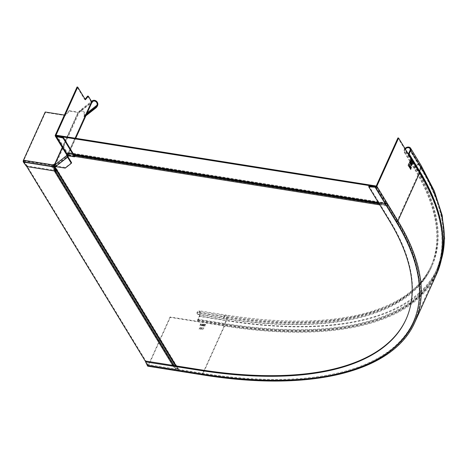 <?xml version="1.0" encoding="UTF-8"?>
<svg xmlns="http://www.w3.org/2000/svg" width="468" height="468" viewBox="0 0 468 468"><rect width="100%" height="100%" fill="white"/><g stroke="black" fill="none" stroke-linecap="round" stroke-linejoin="round"><path stroke-width="0.35" stroke-dasharray="2.34 1.75" d="M74.792 156.23L68 155.148L56.265 135.89M55.247 163.923L55.903 164.297L55.598 165.157L67.567 155.75L68.386 154.452A1.386 0.597 -155.7 0 0 68.474 154.346A1.386 0.597 -155.7 0 0 68.41 153.966L68.363 153.89A0.614 0.298 -81 0 0 68.229 153.785A0.614 0.298 -81 0 0 67.924 154.054L67.257 153.949A0.614 0.298 99 0 1 67.562 153.679L68.229 153.785M68 155.148A0.614 0.468 -31.3 0 1 67.696 154.557L67.924 154.054M85.428 99.742L84.761 99.631L77.056 86.989M91.424 101.211L90.757 101.106L87.721 96.121M90.757 101.106L90.927 102.521L91.593 102.627L90.845 102.808L90.962 102.281L91.593 102.644M75.5 138.265L68.41 153.966L67.696 153.785A0.614 0.298 99 0 0 67.562 153.679M67.047 155.364A1.386 1.059 148.7 0 1 67.029 154.452L67.257 153.949M84.761 99.631L85.1 99.204M85.884 115.783L84.702 116.713A1.849 0.369 119.9 0 1 84.468 116.801L83.813 116.421A1.849 0.369 -60.1 0 1 84.041 115.362A2.925 2.574 51.8 0 0 83.298 112.033A2.925 2.574 51.8 0 0 80.051 111.437L79.654 110.776L78.94 111.483L79.548 111.946A3.182 2.281 -136.4 0 0 79.414 112.238L78.764 111.864L78.185 112.788L78.835 113.162L79.414 112.238L91.617 102.656L91.535 103.188L90.88 102.814L67.731 154.077L90.909 102.784M67.772 154.03L90.88 102.814M66.971 155.241L67.731 154.077M78.94 111.483A3.902 2.943 44.8 0 0 78.764 111.864L91.465 101.55M79.548 111.946L80.051 111.437L79.548 111.946M55.903 164.297L55.692 164.432A1.386 0.597 -155.7 0 1 55.054 164.531M62.402 147.742L77.904 112.753L78.835 113.162L55.692 164.432M26.407 166.234L26.694 165.602L23.687 161.483A0.614 0.298 99 0 1 23.704 160.641L45.472 112.437L65.263 115.578L69.463 111.097L69.206 110.67L65.005 115.157L64.385 115.058M77.267 112.338L78.162 113.174L77.009 111.91L77.267 112.338L69.463 111.097M45.472 112.437L45.209 112.016M65.263 115.578L65.005 115.157M69.206 110.67L77.009 111.91M54.978 164.52L78.162 113.174A1.591 0.363 -137.5 0 0 78.174 113.186M56.488 170.609L27.413 165.994L27.126 166.626M26.694 165.602L27.413 165.994M23.4 162.115L23.687 161.483L53.843 166.275M55.598 165.157A0.614 0.544 51.8 0 0 55.891 165.959L55.604 166.596M71.598 162.694L65.497 167.486L55.891 165.959L67.86 156.558M65.497 167.486L65.216 168.117M84.468 116.801A1.849 0.369 119.9 0 1 84.696 115.736A3.691 3.253 -128.2 0 0 83.754 111.53A3.691 3.253 -128.2 0 0 79.654 110.776L91.453 101.462M83.813 116.421A1.849 0.369 -60.1 0 0 84.047 116.339L86.504 114.408M408.394 154.13A1.539 1.176 -31.3 0 0 408.511 154.832A1.539 1.176 -31.3 0 0 408.57 154.92A0.772 0.585 148.7 0 1 408.611 155.464L397.935 137.937M409.272 155.569L408.611 155.464L419.047 172.598A0.772 0.585 -31.3 0 0 419.006 172.054A1.539 1.176 148.7 0 1 418.948 171.967A1.539 1.176 148.7 0 1 418.93 170.955L420.416 167.667L409.98 150.532M404.99 148.531A3.691 2.814 -31.3 0 0 404.253 149.62A1.849 0.889 -81 0 0 404.188 152.159L414.005 168.275A360.781 155.891 24.3 0 1 430.607 267.169A360.781 155.891 24.3 0 1 223.271 318.129L198.04 314.122A1.849 1.41 -31.3 0 1 197.151 313.566A1.849 1.41 -31.3 0 1 197.127 312.349A3.691 1.778 -81 0 1 198.953 310.74A3.691 1.778 -81 0 1 199.614 316.432L198.134 319.72A0.772 0.369 99 0 0 198.005 320.399A1.539 0.743 -81 0 1 197.759 321.75L197.496 321.323A0.772 0.369 99 0 0 197.625 320.65A1.539 0.743 -81 0 1 197.87 319.299L199.356 316.005A2.925 1.41 99 0 0 198.83 311.501A2.925 1.41 99 0 0 197.391 312.776A1.849 1.41 148.7 0 0 197.408 313.987L197.151 313.566M404.188 152.159L404.855 152.264A1.849 0.889 99 0 1 404.919 149.725A2.925 2.229 148.7 0 1 405.317 149.076M404.855 152.264L414.671 168.381A361.553 156.218 -155.7 0 1 431.309 267.485L431.993 265.964A361.553 156.218 24.3 0 1 224.213 317.035A2.925 1.41 -81 0 1 225.658 315.765A2.925 1.41 -81 0 1 226.184 320.27L224.698 323.558L197.87 319.299M197.408 313.987A1.849 1.41 148.7 0 0 198.303 314.549L223.529 318.55A361.553 156.218 -155.7 0 0 431.309 267.485M147.87 366.198A1.386 0.667 -81 0 0 148.555 365.596L170.317 317.392L224.581 326.009A1.539 0.743 99 0 0 224.833 324.657A368.48 159.214 -155.7 0 0 419.638 171.61A0.772 0.585 -31.3 0 1 419.609 171.569C443.079 210.676 448.724 244.15 436.539 271.978A368.17 159.079 -155.7 0 0 439.926 217.953M202.802 327.775L201.796 328.396L201.445 327.559L201.632 328.518L200.62 329.326L201.667 328.682L202.03 329.554L201.831 328.554L202.761 327.711L201.784 328.483L201.989 329.484L201.626 328.612L200.579 329.261L201.591 328.454L201.398 327.495L201.755 328.325L202.761 327.711M201.737 325.798L202.135 324.494L200.848 325.699L200.749 324.277L199.824 325.494L200.889 323.757L201.006 325.342L202.457 324.002L201.907 325.827L202.094 324.423L200.807 325.629L200.708 324.207L199.783 325.43L200.848 323.686L200.965 325.278L202.41 323.932L201.696 325.734M204.937 325.43L203.674 326.108L204.727 325.4L204.241 324.745L204.727 325.4L204.282 324.815L205.294 324.464L205.668 324.529L204.867 326.295L204.896 325.365L203.633 326.038L204.686 325.33L204.241 324.745L204.82 324.353L205.627 324.459L204.826 326.231L204.896 325.365M204.089 324.277L203.293 326.044L202.416 325.371L202.784 325.968L202.375 325.301L202.896 324.494L204.048 324.207L203.252 325.98L202.375 325.301L202.983 324.973L202.896 324.494L202.983 324.973L202.936 324.564L204.048 324.207M203.878 327.945L203.533 327.892L202.732 329.665L203.908 328.144L203.58 328.033L202.691 329.595L203.492 327.822L203.837 327.881M201.228 327.524L200.216 328.144L199.865 327.308L200.058 328.273L199.04 329.08L200.088 328.431L200.45 329.302L200.251 328.302L201.187 327.46L200.21 328.232L200.409 329.232L200.047 328.36L198.999 329.01L200.017 328.203L199.824 327.243L200.175 328.074L201.187 327.46M197.625 320.65L224.447 324.909A0.772 0.369 -81 0 1 224.324 325.588L170.059 316.971L170.317 317.392M170.059 316.971L148.297 365.169A0.614 0.298 99 0 1 147.993 365.438A0.614 0.298 99 0 1 147.859 365.332L145.957 361.395L145.671 362.027M147.572 365.97L147.859 365.332L202.123 373.95A367.708 158.88 24.3 0 0 396.519 221.224A0.614 0.468 -31.3 0 0 397.285 220.802L419.047 172.598A368.322 159.149 -155.7 0 1 435.995 273.558A368.322 159.149 -155.7 0 1 224.324 325.588L202.562 373.786A0.614 0.298 -81 0 1 202.258 374.055A0.614 0.298 -81 0 1 202.123 373.95M368.749 186.808L369.036 186.176L389.727 220.141A359.857 155.487 -155.7 0 1 406.288 318.784A359.857 155.487 -155.7 0 1 406.142 319.1M205.031 324.558L204.411 324.774L205.113 325.201L205.376 324.611L204.411 324.774L205.154 325.272L205.417 324.681L205.072 324.628M203.352 325.096L202.545 325.33L203.165 325.769L203.463 325.114L202.995 325.061M203.393 325.161L203.206 325.839L202.545 325.33L202.966 325.798L202.585 325.395L203.036 325.125M203.574 324.324L203.059 324.523L203.545 324.932L203.802 324.365L203.059 324.523L203.586 324.997L203.615 324.394M409.395 162.314L411.425 165.935M410.764 159.278L412.799 162.899M410.208 167.105L409.599 167.679M410.377 165.865L410.103 167.094M410.225 167.012L410.266 165.847M410.828 166.614L410.208 167.012M410.114 168.521L410.167 167.31M410.079 167.298L409.933 168.381M411.501 163.25L411.36 164.783M412.197 162.911L411.395 163.233M412.173 164.444L412.349 163.624M411.963 162.958L412.097 164.367L411.436 164.596L411.489 163.279M410.05 160.863L409.909 162.402M410.746 160.53L409.945 160.852M410.723 162.063L410.898 161.238M410.512 160.571L410.647 161.986L409.986 162.215L410.038 160.898M410.565 163.238L410.758 163.56M411.366 161.472L410.459 163.221M411.43 162.501L411.401 161.682M411.115 163.426L410.652 163.543L411.115 163.426L411.179 162.741M410.606 163.151L410.904 162.49L411.05 163.314L410.699 163.303M410.986 162.308L411.331 161.887L411.366 162.396L411.027 162.378M408.71 164.648L408.102 165.216M408.88 163.408L408.605 164.631M408.728 164.555L408.769 163.391M409.33 164.157L408.71 164.549M408.617 166.064L408.669 164.853M408.582 164.835L408.435 165.924M409.599 166.099L408.985 166.666M409.763 164.859L409.488 166.081M409.611 166.005L409.652 164.841M410.214 165.608L409.594 166M409.5 167.515L409.553 166.304M409.465 166.286L409.319 167.374M410.822 168.117L410.214 168.685M410.992 166.871L410.717 168.1M410.84 168.018L410.881 166.86M411.442 167.62L410.822 168.018M410.728 169.533L410.781 168.316M410.693 168.304L410.547 169.393M56.687 135.275L67.398 152.866L386.275 203.498L375.892 186.451M54.148 164.824A1.691 1.293 -31.3 0 0 51.714 165.245L24.02 160.939L23.733 161.571L51.269 165.941A0.924 0.702 -31.3 0 0 52.246 165.555A0.924 0.702 148.7 0 1 53.756 165.795L177.828 369.474A0.924 0.702 148.7 0 0 178.355 370.1L202.071 373.868A367.555 158.816 -155.7 0 0 413.302 321.949L413.589 321.317A367.555 158.816 24.3 0 0 396.677 220.568L387.434 205.253A1.691 0.813 99 0 0 386.954 203.159A1.691 0.813 99 0 0 386.357 203.486L67.486 152.855A1.691 0.813 -81 0 1 68.076 152.533A1.691 0.813 -81 0 1 68.556 154.621L68.977 155.458L68.691 156.09M56.406 135.919L67.111 153.492A0.924 0.445 -81 0 0 67.31 153.644A0.924 0.445 -81 0 0 67.632 153.469L386.51 204.101A0.924 0.445 -81 0 1 386.831 203.919A0.924 0.445 -81 0 1 387.094 205.06A0.924 0.445 99 0 0 387.159 206.049L396.39 221.2A367.555 158.816 -155.7 0 1 413.302 321.949M68.591 155.92L68.281 155.417A0.924 0.445 -81 0 1 68.217 154.428A0.924 0.445 99 0 0 67.954 153.288A0.924 0.445 99 0 0 67.632 153.469M375.277 186.545L385.989 204.124A0.924 0.445 99 0 0 386.182 204.276A0.924 0.445 99 0 0 386.51 204.101M67.936 156.681L55.452 166.491M413.589 321.317A367.555 158.816 24.3 0 1 202.357 373.236L178.63 369.463L54.557 165.783M54.949 165.847L55.616 165.953L67.714 156.447M68.422 155.897L68.977 155.458M387.44 205.411L68.568 154.779M55.616 165.953L55.394 166.444M24.02 160.939L148.093 364.619L175.635 368.989L51.562 165.309M23.733 161.571L26.735 166.497M145.7 361.793L147.806 365.251L175.336 369.621A0.924 0.702 148.7 0 0 176.319 369.234A0.924 0.702 -31.3 0 1 177.746 369.129L53.674 165.45M148.093 364.619L147.806 365.251M177.828 369.474A0.924 0.702 -31.3 0 0 177.746 369.129M54.534 165.777L178.548 369.363A1.691 1.293 148.7 0 0 178.407 368.725L54.809 165.824M175.635 368.989L175.787 368.924A1.691 1.293 148.7 0 1 178.407 368.725M67.696 154.557L56.33 135.901M55.294 135.194L67.029 154.452M91.231 101.831L91.523 102.047M97.584 105.61L84.696 115.736L84.041 115.362L87.188 112.887M68.386 154.452L91.535 103.188M77.904 112.753L62.232 147.461M23.704 160.641L53.867 165.426M69.135 111.22L68.878 110.799M55.265 163.999L55.827 164.321M55.827 164.648L55.171 164.274M67.14 154.873L67.796 155.247M68.252 154.557L67.597 154.183M67.696 153.785L68.363 153.89M84.702 116.713L84.047 116.339M408.494 153.82L418.93 170.955A367.398 158.746 24.3 0 1 435.837 271.662A367.398 158.746 24.3 0 1 224.698 323.558A1.539 0.743 99 0 0 224.447 324.909A368.018 159.015 -155.7 0 0 419.006 172.054L408.57 154.92M199.356 316.005L226.184 320.27A367.398 158.746 -155.7 0 0 437.323 268.375A367.398 158.746 -155.7 0 0 420.416 167.667A2.925 2.229 -31.3 0 0 420.387 165.742A2.925 2.229 -31.3 0 0 417.848 164.906A2.925 2.229 -31.3 0 0 415.356 166.865L414.671 168.381M376.167 186.141L397.285 220.802A368.322 159.149 24.3 0 1 414.233 321.762A368.322 159.149 24.3 0 1 202.562 373.786L148.297 365.169M198.83 311.501L225.658 315.765C331.666 333.187 412.343 312.671 431.993 265.964A361.553 156.218 24.3 0 0 415.356 166.865L404.919 149.725L404.253 149.62L414.689 166.754A3.691 2.814 148.7 0 1 417.836 164.286A3.691 2.814 148.7 0 1 421.042 165.344M414.005 168.275L414.689 166.754A360.781 155.891 -155.7 0 1 431.291 265.649A360.781 155.891 -155.7 0 1 223.956 316.608L223.271 318.129M198.303 314.549L198.04 314.122M223.529 318.55L224.213 317.035L197.391 312.776L197.127 312.349L223.956 316.608A3.691 1.778 99 0 1 225.781 315.005C277.43 323.072 321.34 323.107 357.499 315.11C371.13 312.039 383.122 307.868 393.465 302.597C411.834 293.161 424.441 280.847 431.291 265.649L430.607 267.169M396.519 221.224L375.406 186.562M202.135 374.815A1.386 0.667 99 0 0 202.819 374.213A369.094 159.483 -155.7 0 0 414.935 322.078M148.555 365.596L202.819 374.213L224.581 326.009A369.094 159.483 24.3 0 0 436.697 273.879M419.568 171.487A0.772 0.585 -31.3 0 0 419.609 171.569L409.167 154.434M198.005 320.399L224.833 324.657A0.772 0.369 -81 0 1 224.956 323.985A368.17 159.079 -155.7 0 0 436.539 271.978L438.025 268.69A368.17 159.079 24.3 0 1 226.442 320.691A3.691 1.778 99 0 0 225.781 315.005L198.953 310.74M198.134 319.72L224.956 323.985L226.442 320.691L199.614 316.432M441.418 259.477A368.17 159.079 24.3 0 1 438.025 268.69L441.336 259.851M389.44 220.773L389.727 220.141M396.677 220.568L396.39 221.2M68.281 155.417L74.699 156.435M379.759 204.873L387.159 206.049M68.217 154.428L74.283 155.394M379.098 203.791L387.094 205.06M385.989 204.124L378.583 202.948M73.768 154.551L67.111 153.492M178.355 370.1L175.763 365.847M202.071 373.868L202.357 373.236M51.269 165.941L54.317 170.943M172.745 365.368L175.336 369.621M52.246 165.555L55.663 171.159M174.096 365.578L176.319 369.234M51.714 165.245L175.787 368.924M68.556 154.621L387.434 205.253M90.845 102.808L91.5 103.182M92.541 101.585L79.847 111.559M68.474 154.346L75.717 138.3M67.702 154.966L55.967 135.702M408.511 154.832L418.948 171.967C442.301 210.939 447.929 244.167 435.837 271.662L437.323 268.375C449.812 239.271 444.167 205.06 420.387 165.742L409.945 148.608M147.993 365.438L202.258 374.055C309.945 391.64 392.857 371.399 414.233 321.762L435.995 273.558C448.321 245.162 442.67 211.343 419.035 172.095L408.599 154.961M406.002 319.416L406.288 318.784M386.305 203.516L67.427 152.884M386.831 203.919L67.954 153.288M386.182 204.276L378.665 203.083M73.85 154.686L67.31 153.644M177.904 369.819L175.453 365.795M178.565 369.422L54.493 165.742M386.954 203.159L68.076 152.533"/><path stroke-width="0.7" d="M63.478 137.656L62.788 137.241L62.501 137.873L63.198 138.288L63.478 137.656L74.792 156.23L74.506 156.862L63.198 138.288M62.501 137.873L55.979 136.521L67.714 155.78L74.506 156.862M56.265 135.89A0.614 0.468 148.7 0 1 55.961 135.299L77.723 87.095L77.056 86.989L55.294 135.194A1.386 1.059 -31.3 0 0 55.312 136.1A1.386 1.059 -31.3 0 0 55.979 136.521L56.265 135.89L62.788 137.241M77.723 87.095L85.428 99.742L88.323 96.18L87.656 96.069L88.241 96.203M85.884 115.783L96.209 107.675A1.849 0.369 119.9 0 0 97.584 105.61A3.691 3.253 51.8 0 0 96.642 101.404A3.691 3.253 51.8 0 0 92.547 100.655L92.939 101.31L91.535 103.188L91.593 102.638A1.591 1.082 -140.6 0 0 91.593 102.627L91.424 101.211L88.323 96.18M85.1 99.204L87.656 96.069M67.567 155.75L67.567 155.75A0.614 0.544 -128.2 0 0 67.86 156.558L71.598 162.694L71.311 163.326L67.573 157.189A1.386 1.217 51.8 0 1 66.912 155.376L66.971 155.241M71.311 163.326L65.216 168.117L55.604 166.596A1.386 1.217 -128.2 0 1 54.943 164.777L55.247 163.923L54.598 164.075A0.614 0.468 148.7 0 0 53.832 164.496L53.867 165.426M86.504 114.408L95.554 107.301A1.849 0.369 -60.1 0 0 96.929 105.236A2.925 2.574 -128.2 0 0 96.186 101.907A2.925 2.574 -128.2 0 0 92.939 101.31L92.541 101.585M62.232 147.461L54.721 164.093L54.978 164.52A1.386 0.597 -155.7 0 0 55.054 164.531M54.978 164.52L54.855 164.502A0.614 0.468 -31.3 0 0 54.095 164.923M64.385 115.058L45.209 112.016L23.447 160.214A1.386 0.667 -81 0 0 23.4 162.115L26.407 166.234L27.126 166.626L56.201 171.247L53.557 166.906L23.4 162.115M53.557 166.906A1.386 0.667 99 0 1 53.604 164.999L53.832 164.496M56.201 171.247L56.488 170.609L53.843 166.275A0.614 0.298 -81 0 1 53.861 165.426M67.86 156.558L67.573 157.189L55.604 166.596M67.714 155.78A1.386 1.059 148.7 0 1 67.047 155.364L55.312 136.1M91.231 101.831L92.547 100.655L91.453 101.462M408.394 154.13A1.539 1.176 -31.3 0 1 408.494 153.82L409.98 150.532A2.925 2.229 148.7 0 0 409.945 148.608A2.925 2.229 148.7 0 0 408.535 147.724A2.925 2.229 148.7 0 0 405.317 149.076M398.596 138.042L376.834 186.246A1.386 1.059 -31.3 0 1 375.12 187.194L375.406 186.562A0.614 0.468 148.7 0 0 376.167 186.141L397.935 137.937L398.596 138.042L409.272 155.569A1.539 1.176 -31.3 0 0 409.254 154.557A1.539 1.176 -31.3 0 0 409.196 154.475A0.772 0.585 148.7 0 1 409.161 153.925L410.647 150.637A3.691 2.814 -31.3 0 0 410.606 148.21A3.691 2.814 -31.3 0 0 404.99 148.531M409.412 162.291L411.553 165.918L409.395 162.314M409.482 162.302L411.559 165.707M410.781 159.255L412.922 162.882L410.764 159.278M410.857 159.266L412.928 162.671M409.564 167.62L410.208 167.105L410.377 165.865L410.313 167.023L410.904 166.737L410.284 167.228L410.114 168.521L410.184 167.31L409.564 167.62M408.786 166.38L408.81 166.064M411.466 164.8L411.501 163.25L412.302 162.928L412.267 164.49L411.466 164.8L411.705 164.993M410.015 162.419L410.05 160.863L410.851 160.547L410.816 162.109L410.015 162.419L410.255 162.607M410.652 163.543L411.22 163.437L411.366 161.472L410.565 163.238L411.22 163.437L410.758 163.56M408.067 165.163L408.71 164.648L408.88 163.408L408.816 164.566L409.406 164.28L408.786 164.771L408.617 166.064L408.687 164.853L408.067 165.163M408.95 166.614L409.599 166.099L409.763 164.859L409.699 166.017L410.29 165.731L409.67 166.222L409.5 167.515L409.57 166.304L408.95 166.614M410.179 168.632L410.822 168.117L410.992 166.871L410.927 168.035L411.518 167.743L410.898 168.24L410.728 169.533L410.799 168.322L410.179 168.632M145.659 361.887L199.198 370.246A359.857 155.487 24.3 0 0 406.002 319.416A359.857 155.487 24.3 0 0 389.44 220.773L368.749 186.808L375.12 187.194L396.238 221.855A367.708 158.88 -155.7 0 1 201.837 374.581A1.386 0.667 99 0 0 202.135 374.815L147.87 366.198A1.386 0.667 -81 0 1 147.572 365.97L145.671 362.027L146.297 361.167L199.479 369.615A359.857 155.487 -155.7 0 0 406.142 319.1M369.036 186.176L375.406 186.562M410.284 167.228L410.799 166.719M409.599 167.679L410.179 167.216M412.349 163.624L412.197 162.911M411.36 164.783L412.162 164.473M412.097 164.367L411.436 164.596L411.313 164.133M411.565 163.355L411.547 164.613L412.203 164.385L412.22 163.116L411.46 163.338L412.115 163.098M410.898 161.238L410.746 160.53M409.909 162.402L410.711 162.092M410.647 161.986L409.986 162.215L409.863 161.747M410.114 160.974L410.097 162.232L410.752 162.004L410.769 160.735L410.009 160.957L410.664 160.717M411.536 162.519L411.325 161.559M411.284 162.759L411.448 162.454M411.179 162.741L411.132 163.373M410.711 163.168L411.05 163.314L410.606 163.151L411.009 162.507L411.156 163.332L410.805 163.32L411.156 163.332M411.091 162.326L411.349 161.758L411.471 162.414L411.132 162.396L411.471 162.414M408.786 164.771L409.301 164.262M408.102 165.216L408.681 164.754M409.67 166.222L410.184 165.713M408.985 166.666L409.564 166.204M410.898 168.24L411.413 167.725M410.799 168.322L410.214 168.685M375.892 186.451L375.558 185.907L56.687 135.275L56.406 135.919M68.591 155.92L67.936 156.681M375.558 185.907L375.272 186.539L56.4 135.907M55.452 166.491L54.282 166.421A0.924 0.702 -31.3 0 1 53.761 165.947M67.714 156.447L68.422 155.897M54.949 165.847L54.481 165.684A1.691 1.293 -31.3 0 0 54.335 165.046A1.691 1.293 -31.3 0 0 54.148 164.824M26.735 166.497L145.7 361.793M91.593 102.627L75.5 138.265M56.33 135.901L55.961 135.299M87.545 96.127L88.212 96.232M66.912 155.376L54.943 164.777M55.037 164.052L62.402 147.742M91.523 102.047L91.839 102.293M87.188 112.887L96.929 105.236L97.584 105.61M54.855 164.502L54.598 164.075M53.604 164.999L23.447 160.214M95.554 107.301L96.209 107.675M409.272 155.569L419.714 172.704L397.946 220.908L376.834 186.246M409.307 154.651L419.638 171.61A1.539 1.176 148.7 0 1 419.697 171.692A1.539 1.176 148.7 0 1 419.714 172.704A369.094 159.483 24.3 0 1 436.697 273.879C449.116 245.144 443.453 211.08 419.697 171.692L409.254 154.557M410.647 150.637L421.083 167.772L419.597 171.06A0.772 0.585 -31.3 0 0 419.568 171.487M441.336 259.851L444.6 238.551L442.201 215.444L434.286 190.926L421.042 165.344A3.691 2.814 148.7 0 1 421.083 167.772A368.17 159.079 24.3 0 1 441.418 259.477M202.135 374.815C309.98 392.4 393.231 372.253 414.935 322.078A369.094 159.483 -155.7 0 0 397.946 220.908A1.386 1.059 148.7 0 1 396.238 221.855M439.926 217.953A368.17 159.079 -155.7 0 0 419.597 171.06L409.161 153.925M201.837 374.581L147.572 365.97M369.03 186.545L369.316 185.913M146.016 361.799L146.297 361.167M199.479 369.615L199.198 370.246M74.699 156.435L379.759 204.873M74.283 155.394L379.098 203.791M378.583 202.948L73.768 154.551M175.763 365.847L54.282 166.421M54.317 170.943L172.745 365.368M55.663 171.159L174.096 365.578M75.717 138.3L91.611 103.1M421.042 165.344L410.606 148.21M414.935 322.078L436.697 273.879M368.72 186.638L369.006 186.007M378.665 203.083L73.85 154.686M175.453 365.795L53.832 166.14M54.809 165.824L54.335 165.046"/></g></svg>
